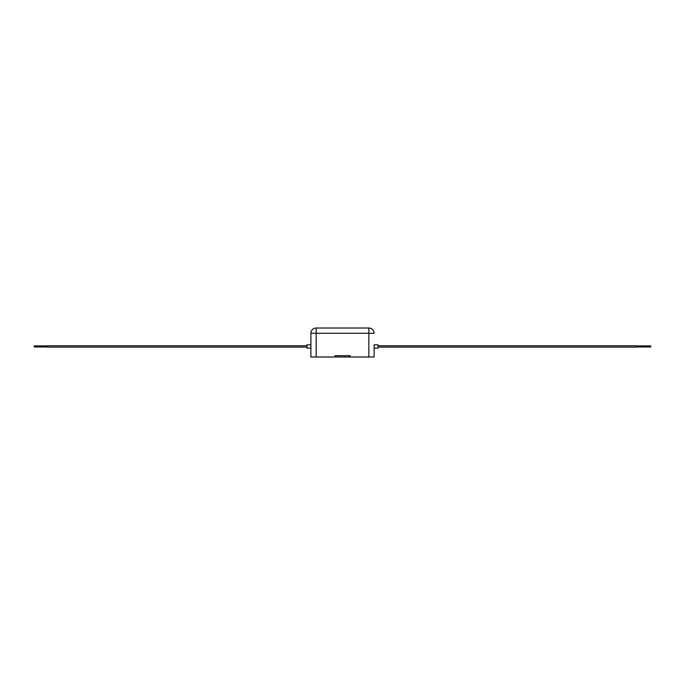 <?xml version="1.0" encoding="UTF-8"?>
<svg xmlns="http://www.w3.org/2000/svg" width="685" height="685" viewBox="0 0 685 685"><rect width="100%" height="100%" fill="white"/><g stroke="black" fill="none" stroke-linecap="round" stroke-linejoin="round"><path stroke-width="0.51" stroke-dasharray="3.42 2.57" d="M374.113 348.1L374.113 344.812L374.113 348.1L374.113 344.812L374.113 348.1L378.069 348.1L378.069 344.812L378.069 347.115L637.581 347.115L637.581 346.456L637.581 347.115L637.581 346.456L637.581 346.978L650.75 346.978L650.75 345.925L650.75 346.456L650.75 345.925L637.581 345.925L637.581 346.456L637.581 345.925M637.581 346.978L637.581 345.797L378.069 345.797M378.069 347.115L378.069 344.812L374.113 344.812M310.887 348.1L310.887 344.812L310.887 348.1L306.931 348.1L306.931 344.812L306.931 347.115L47.419 347.115L47.419 346.456L47.419 347.115L47.419 346.456L47.419 346.978L34.25 346.978L34.25 345.925L34.25 346.456L34.25 345.925L47.419 345.925L47.419 346.456L47.419 345.925M47.419 346.978L47.419 345.797L306.931 345.797M306.931 347.115L306.931 344.812L310.887 344.812M334.922 356.996L336.241 356.996L336.241 355.678L336.241 356.996L344.872 356.996L344.872 355.678L340.128 355.678L344.872 355.678L344.872 356.996L340.128 356.996L350.078 356.996L350.078 355.678L334.922 355.678L334.922 356.996L316.153 356.996L316.153 333.278L368.847 333.278L368.847 356.996L350.078 356.996M348.759 355.678L334.922 355.678L348.759 355.678L348.759 356.996M374.113 333.278L368.847 333.278L368.847 328.012A5.266 5.266 0 0 1 374.113 333.278A5.266 5.266 0 0 0 368.847 328.012L316.153 328.012L316.153 333.278L310.887 333.278L310.887 356.996L316.153 356.996M368.847 356.996L374.113 356.996M347.783 328.012L344.983 328.012M344.324 328.012L345.951 328.012L344.324 328.012M341.258 328.012L333.081 328.012L341.258 328.012M338.424 328.012L335.239 328.012M328.064 328.012L326.231 328.004M310.887 333.278A5.266 5.266 0 0 1 316.153 328.012A5.266 5.266 0 0 0 310.887 333.278M340.128 356.996L340.128 355.678L340.128 356.996M344.872 356.996L344.872 355.678L344.872 356.996M336.241 355.678L336.241 356.996M330.932 328.004L332.362 328.004L330.932 328.012M344.983 328.004L333.903 328.012M333.903 328.004L331.805 328.012M331.805 328.004L329.1 328.012M329.1 328.004L329.879 328.012M329.879 328.004L328.064 328.004M335.239 328.004L335.693 328.012M335.693 328.004L338.424 328.004M345.968 328.004L344.324 328.004L345.968 328.012M358.777 328.004L347.783 328.004M354.864 328.004L353.392 328.004L354.864 328.012M348.87 328.004L351.876 328.004L348.87 328.012"/><path stroke-width="1.03" d="M637.581 345.925L650.75 345.925L650.75 346.978L637.581 346.978M378.069 345.797L637.581 345.797L637.581 347.115L378.069 347.115M374.113 348.1L374.113 344.812L378.069 344.812L378.069 348.1L374.113 348.1L374.113 356.996L368.847 356.996L368.847 333.278L316.153 333.278L316.153 356.996L334.922 356.996L334.922 355.678L350.078 355.678L350.078 356.996L368.847 356.996M47.419 345.925L34.25 345.925L34.25 346.978L47.419 346.978M306.931 345.797L47.419 345.797L47.419 347.115L306.931 347.115M310.887 344.812L306.931 344.812L306.931 348.1L310.887 348.1M374.113 344.812L374.113 356.996M316.153 356.996L310.887 356.996L310.887 333.278A5.266 5.266 0 0 1 316.153 328.012L368.847 328.012A5.266 5.266 0 0 1 374.113 333.278L368.847 333.278L368.847 328.012M350.078 356.996L334.922 356.996M348.759 355.678L348.759 356.996M336.241 355.678L336.241 356.996M328.046 328.012L326.231 328.012M328.046 328.004L329.04 328.012M329.04 328.004L330.427 328.012M330.427 328.004L332.362 328.012M332.362 328.004L333.081 328.012M333.081 328.004L339.948 328.012M339.948 328.004L341.258 328.012M341.258 328.004L342.954 328.012M342.954 328.004L344.324 328.012M344.324 328.004L345.951 328.012M345.951 328.004L346.713 328.012M346.713 328.004L353.392 328.012M353.392 328.004L355.207 328.012M355.207 328.004L356.679 328.012M356.679 328.004L358.426 328.012M310.887 333.278L316.153 333.278L316.153 328.012"/></g></svg>
